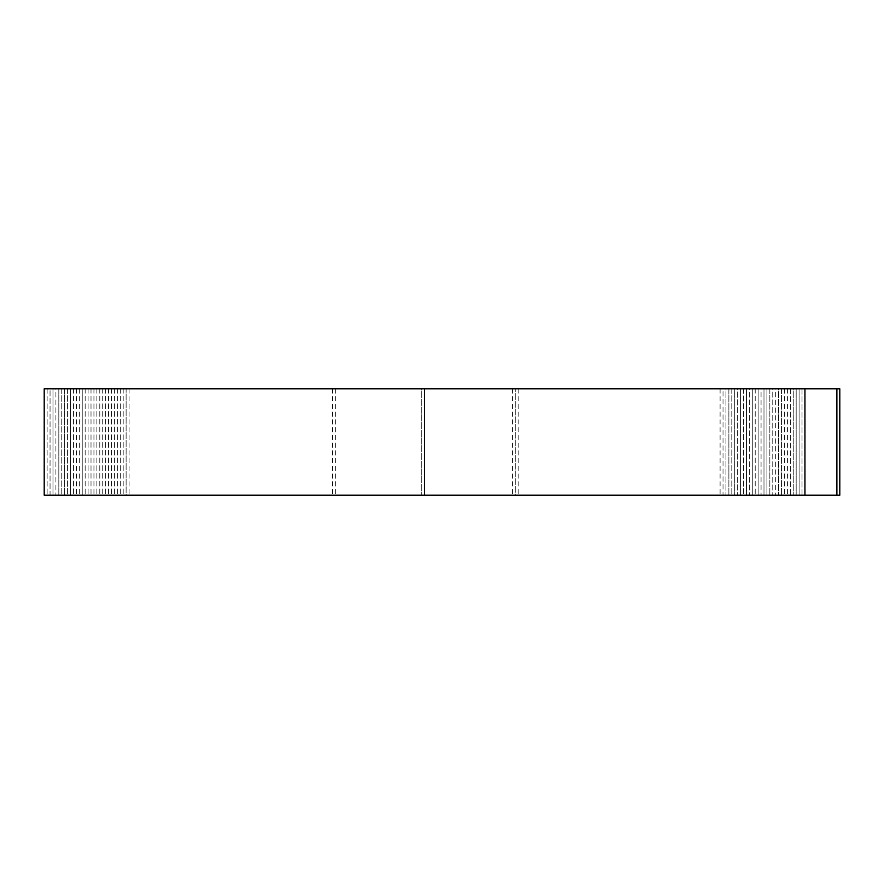<?xml version="1.0" encoding="UTF-8"?>
<svg xmlns="http://www.w3.org/2000/svg" width="884" height="884" viewBox="0 0 884 884"><rect width="100%" height="100%" fill="white"/><g stroke="black" fill="none" stroke-linecap="round" stroke-linejoin="round"><path stroke-width="0.66" stroke-dasharray="4.42 3.31" d="M836.883 388.805L836.883 495.195M518.201 388.805L518.201 495.195L424.574 495.195L424.574 388.805L424.574 495.195L424.574 388.805L424.574 495.195L332.406 495.195L515.284 495.195L421.657 495.195L515.273 495.195L515.273 388.805L515.284 495.195L126.125 495.195L126.125 388.805L723.024 388.805L126.125 388.805L518.201 388.805L424.574 388.805L424.574 495.195L335.334 495.195L424.574 495.195L424.574 388.805L332.406 388.805L515.284 388.805L335.334 388.805L424.574 388.805L421.657 388.805L421.657 495.195L421.657 388.805L515.273 388.805L129.053 388.805L720.095 388.805L44.2 388.805M720.095 388.805L720.095 495.195L44.2 495.195M73.46 388.805L775.688 388.805L47.128 388.805L47.128 495.195L839.8 495.195L839.8 388.805L802.031 388.805L802.031 495.195L47.128 495.195L802.02 495.195L802.02 388.805L50.056 388.805L50.056 495.195L799.103 495.195L50.045 495.195L50.045 388.805L799.092 388.805L799.103 495.195L799.092 388.805L52.974 388.805L52.974 495.195L52.974 388.805L796.175 388.805L796.175 495.195L796.175 388.805L55.902 388.805L55.902 495.195L55.902 388.805L793.246 388.805L793.246 495.195L793.246 388.805L58.83 388.805L58.83 495.195L58.819 388.805L790.318 388.805L61.758 388.805L61.758 495.195L61.747 388.805L787.39 388.805L64.687 388.805L64.687 495.195L64.676 388.805L784.462 388.805L67.604 388.805L67.604 495.195L67.604 388.805L781.544 388.805L781.544 495.195L781.544 388.805L70.532 388.805L70.532 495.195L70.532 388.805L778.616 388.805L778.616 495.195L778.616 388.805L73.46 388.805L73.46 495.195M76.389 388.805L76.389 495.195M79.317 388.805L79.317 495.195M790.329 388.805L61.747 388.805L787.401 388.805L64.676 388.805L784.473 388.805L82.234 388.805L82.234 495.195L82.234 388.805L766.914 388.805L766.914 495.195L766.914 388.805L47.117 388.805L802.02 388.805L47.117 388.805L47.117 495.195L723.024 495.195L723.024 388.805L50.045 388.805L799.103 388.805L52.974 388.805L796.175 388.805L55.902 388.805L793.246 388.805L58.819 388.805L790.329 388.805L790.329 495.195M85.162 388.805L85.162 495.195L85.162 388.805L763.986 388.805L763.986 495.195L763.986 388.805L67.604 388.805L781.544 388.805L70.532 388.805L778.616 388.805L73.449 388.805L775.699 388.805L775.699 495.195L775.688 388.805L76.378 388.805L772.771 388.805L772.771 495.195L772.76 388.805L79.306 388.805L769.842 388.805L769.842 495.195L769.831 388.805L85.162 388.805M88.091 388.805L88.091 495.195L88.08 388.805L761.069 388.805L761.069 495.195L761.058 388.805L88.08 388.805M91.019 388.805L91.019 495.195L91.008 388.805L758.14 388.805L758.14 495.195L758.129 388.805L91.008 388.805M93.947 388.805L93.947 495.195L93.936 388.805L755.212 388.805L755.212 495.195L755.212 388.805L93.936 388.805M96.864 388.805L96.864 495.195L96.864 388.805L752.284 388.805L752.284 495.195L752.284 388.805L96.864 388.805M99.793 388.805L99.793 495.195L99.793 388.805L749.356 388.805L749.356 495.195L749.356 388.805L99.793 388.805M102.721 388.805L102.721 495.195L102.71 388.805L746.439 388.805L746.439 495.195L746.428 388.805L102.71 388.805M105.649 388.805L105.649 495.195L105.638 388.805L743.51 388.805L743.51 495.195L743.499 388.805L105.638 388.805M108.577 388.805L108.577 495.195L108.566 388.805L740.582 388.805L740.582 495.195L740.582 388.805L108.566 388.805M111.495 388.805L111.495 495.195L111.495 388.805L737.654 388.805L737.654 495.195L737.654 388.805L111.495 388.805M114.423 388.805L114.423 495.195L114.423 388.805L734.726 388.805L734.726 495.195L734.726 388.805L114.423 388.805M117.351 388.805L117.351 495.195L117.34 388.805L731.808 388.805L731.808 495.195L731.797 388.805L117.34 388.805M120.279 388.805L120.279 495.195L120.268 388.805L728.88 388.805L728.88 495.195L728.869 388.805L120.268 388.805M123.196 388.805L123.196 495.195L123.196 388.805L725.952 388.805L725.952 495.195L725.952 388.805L123.196 388.805M784.473 388.805L784.473 495.195M787.401 388.805L787.401 495.195M518.201 495.195L720.095 495.195M126.125 495.195L723.024 495.195L723.024 388.805L126.125 388.805L126.125 495.195M73.449 388.805L73.449 495.195M76.378 388.805L76.378 495.195M79.306 388.805L79.306 495.195M129.053 388.805L129.053 495.195M784.462 388.805L784.462 495.195M787.39 388.805L787.39 495.195M790.318 388.805L790.318 495.195M335.334 388.805L335.334 495.195M512.355 388.805L512.355 495.195M332.406 388.805L332.406 495.195"/><path stroke-width="1.33" d="M836.883 388.805L44.2 388.805L44.2 495.195L839.8 495.195L839.8 388.805L836.883 388.805L836.883 495.195M804.948 388.805L804.948 495.195"/></g></svg>
